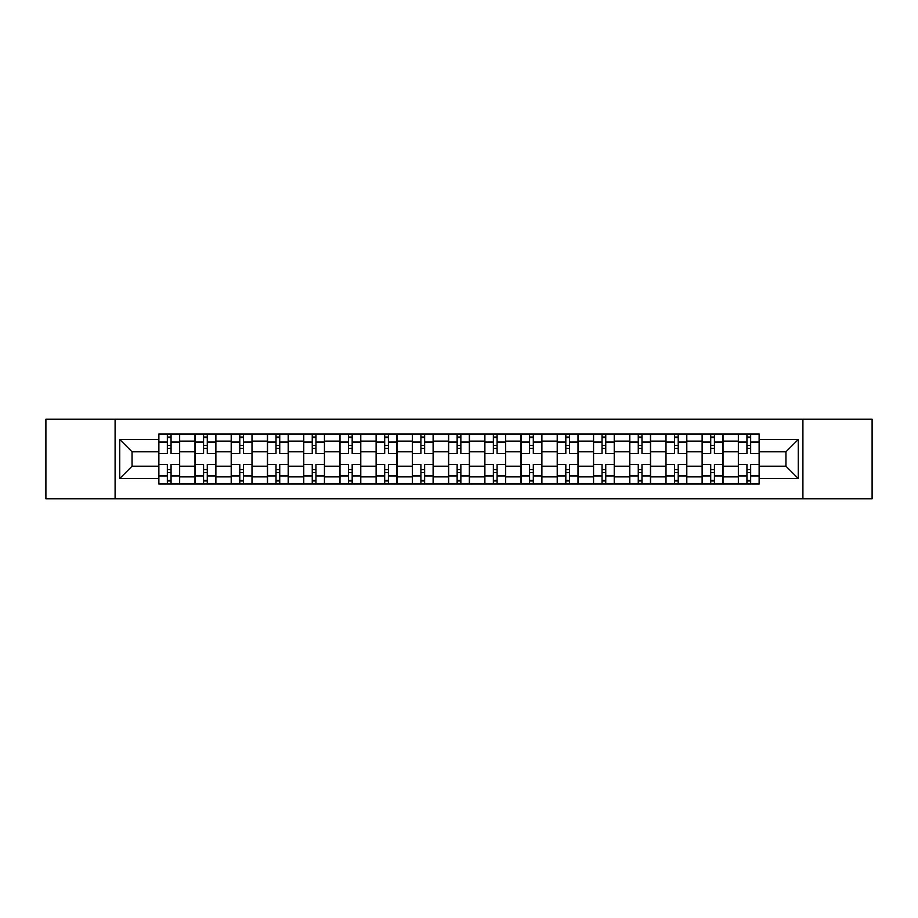 <?xml version="1.0" encoding="UTF-8"?>
<svg xmlns="http://www.w3.org/2000/svg" width="918" height="918" viewBox="0 0 918 918"><rect width="100%" height="100%" fill="white"/><g stroke="black" fill="none" stroke-linecap="round" stroke-linejoin="round"><path stroke-width="1.38" d="M802.906 498.818L872.1 498.818L872.1 419.182L45.9 419.182L45.9 498.818L802.906 498.818L802.906 419.182M194.983 483.958L194.983 441.122L179.653 441.122L179.653 483.958M179.653 441.122L179.653 434.042M194.983 441.122L194.983 434.042M215.879 434.042L215.879 483.958M231.198 483.958L231.198 434.042M252.106 434.042L252.106 483.958M267.425 483.958L267.425 434.042M288.321 434.042L288.321 483.958M303.651 483.958L303.651 434.042M324.547 434.042L324.547 483.958M339.878 483.958L339.878 434.042M360.774 434.042L360.774 483.958M376.105 483.958L376.105 434.042M397.001 434.042L397.001 483.958M412.331 483.958L412.331 434.042M433.227 434.042L433.227 483.958M448.546 483.958L448.546 434.042M469.454 434.042L469.454 483.958M484.773 483.958L484.773 434.042M505.669 434.042L505.669 483.958M520.999 483.958L520.999 434.042M541.895 434.042L541.895 483.958M557.226 483.958L557.226 434.042M578.122 434.042L578.122 483.958M593.453 483.958L593.453 434.042M614.349 434.042L614.349 483.958M629.679 483.958L629.679 434.042M650.575 434.042L650.575 483.958M665.894 483.958L665.894 434.042M686.802 434.042L686.802 483.958M702.121 483.958L702.121 434.042M723.017 434.042L723.017 483.958M738.347 483.958L738.347 434.042M738.347 466.195L723.017 466.195M702.121 466.195L686.802 466.195M665.894 466.195L650.575 466.195M629.679 466.195L614.349 466.195M593.453 466.195L578.122 466.195M557.226 466.195L541.895 466.195M520.999 466.195L505.669 466.195M484.773 466.195L469.454 466.195M448.546 466.195L433.227 466.195M412.331 466.195L397.001 466.195M376.105 466.195L360.774 466.195M339.878 466.195L324.547 466.195M303.651 466.195L288.321 466.195M267.425 466.195L252.106 466.195M231.198 466.195L215.879 466.195M194.983 466.195L179.653 466.195M738.347 451.805L723.017 451.805M702.121 451.805L686.802 451.805M665.894 451.805L650.575 451.805M629.679 451.805L614.349 451.805M593.453 451.805L578.122 451.805M557.226 451.805L541.895 451.805M520.999 451.805L505.669 451.805M484.773 451.805L469.454 451.805M448.546 451.805L433.227 451.805M412.331 451.805L397.001 451.805M376.105 451.805L360.774 451.805M339.878 451.805L324.547 451.805M303.651 451.805L288.321 451.805M267.425 451.805L252.106 451.805M231.198 451.805L215.879 451.805M194.983 451.805L179.653 451.805M132.054 466.195L158.757 466.195L158.757 451.805L132.054 451.805L132.054 466.195L119.742 478.507L119.742 439.493L158.757 439.493L158.757 451.805M759.243 451.805L759.243 466.195L785.946 466.195L785.946 451.805L759.243 451.805L759.243 434.042L158.757 434.042L158.757 439.493M759.243 439.493L798.258 439.493L798.258 478.507L759.243 478.507L759.243 466.195M158.757 466.195L158.757 483.958L759.243 483.958L759.243 478.507M158.757 478.507L119.742 478.507M115.094 498.818L115.094 419.182M171.058 480.481L167.34 480.481M167.34 437.519L171.058 437.519M207.284 480.481L203.566 480.481M203.566 437.519L207.284 437.519M243.511 480.481L239.793 480.481M239.793 437.519L243.511 437.519M279.738 480.481L276.02 480.481M276.02 437.519L279.738 437.519M315.964 480.481L312.246 480.481M312.246 437.519L315.964 437.519M352.179 480.481L348.473 480.481M348.473 437.519L352.179 437.519M388.406 480.481L384.688 480.481M384.688 437.519L388.406 437.519M424.632 480.481L420.914 480.481M420.914 437.519L424.632 437.519M460.859 480.481L457.141 480.481M457.141 437.519L460.859 437.519M497.086 480.481L493.368 480.481M493.368 437.519L497.086 437.519M533.312 480.481L529.594 480.481M529.594 437.519L533.312 437.519M569.527 480.481L565.821 480.481M565.821 437.519L569.527 437.519M605.754 480.481L602.036 480.481M602.036 437.519L605.754 437.519M641.98 480.481L638.262 480.481M638.262 437.519L641.98 437.519M678.207 480.481L674.489 480.481M674.489 437.519L678.207 437.519M714.433 480.481L710.716 480.481M710.716 437.519L714.433 437.519M750.66 480.481L746.942 480.481M746.942 437.519L750.66 437.519M119.742 439.493L132.054 451.805M785.946 466.195L798.258 478.507M785.946 451.805L798.258 439.493M179.538 483.958L179.538 453.538L171.058 453.538L171.058 434.042M167.34 434.042L167.34 453.538L158.871 453.538L158.871 434.042M179.538 453.538L179.538 434.042M158.871 483.958L158.871 464.462L167.34 464.462L167.34 483.958M171.058 483.958L171.058 464.462L179.538 464.462M167.34 448.432L171.058 448.432M158.871 464.462L158.871 453.538M171.058 469.568L167.34 469.568M171.058 480.94L167.34 480.94M167.34 472.586L171.058 472.586M171.058 445.414L167.34 445.414M167.34 437.06L171.058 437.06M215.764 483.958L215.764 453.538L207.284 453.538L207.284 434.042M203.566 434.042L203.566 453.538L195.098 453.538L195.098 434.042M215.764 453.538L215.764 434.042M195.098 483.958L195.098 464.462L203.566 464.462L203.566 483.958M207.284 483.958L207.284 464.462L215.764 464.462M203.566 448.432L207.284 448.432M195.098 464.462L195.098 453.538M207.284 469.568L203.566 469.568M207.284 480.94L203.566 480.94M203.566 472.586L207.284 472.586M207.284 445.414L203.566 445.414M203.566 437.06L207.284 437.06M251.991 483.958L251.991 453.538L243.511 453.538L243.511 434.042M239.793 434.042L239.793 453.538L231.325 453.538L231.325 434.042M251.991 453.538L251.991 434.042M231.325 483.958L231.325 464.462L239.793 464.462L239.793 483.958M243.511 483.958L243.511 464.462L251.991 464.462M239.793 448.432L243.511 448.432M231.325 464.462L231.325 453.538M243.511 469.568L239.793 469.568M243.511 480.94L239.793 480.94M239.793 472.586L243.511 472.586M243.511 445.414L239.793 445.414M239.793 437.06L243.511 437.06M288.206 483.958L288.206 453.538L279.738 453.538L279.738 434.042M276.02 434.042L276.02 453.538L267.54 453.538L267.54 434.042M288.206 453.538L288.206 434.042M267.54 483.958L267.54 464.462L276.02 464.462L276.02 483.958M279.738 483.958L279.738 464.462L288.206 464.462M276.02 448.432L279.738 448.432M267.54 464.462L267.54 453.538M279.738 469.568L276.02 469.568M279.738 480.94L276.02 480.94M276.02 472.586L279.738 472.586M279.738 445.414L276.02 445.414M276.02 437.06L279.738 437.06M324.433 483.958L324.433 453.538L315.964 453.538L315.964 434.042M312.246 434.042L312.246 453.538L303.766 453.538L303.766 434.042M324.433 453.538L324.433 434.042M303.766 483.958L303.766 464.462L312.246 464.462L312.246 483.958M315.964 483.958L315.964 464.462L324.433 464.462M312.246 448.432L315.964 448.432M303.766 464.462L303.766 453.538M315.964 469.568L312.246 469.568M315.964 480.94L312.246 480.94M312.246 472.586L315.964 472.586M315.964 445.414L312.246 445.414M312.246 437.06L315.964 437.06M360.659 483.958L360.659 453.538L352.179 453.538L352.179 434.042M348.473 434.042L348.473 453.538L339.993 453.538L339.993 434.042M360.659 453.538L360.659 434.042M339.993 483.958L339.993 464.462L348.473 464.462L348.473 483.958M352.179 483.958L352.179 464.462L360.659 464.462M348.473 448.432L352.179 448.432M339.993 464.462L339.993 453.538M352.179 469.568L348.473 469.568M352.179 480.94L348.473 480.94M348.473 472.586L352.179 472.586M352.179 445.414L348.473 445.414M348.473 437.06L352.179 437.06M396.886 483.958L396.886 453.538L388.406 453.538L388.406 434.042M384.688 434.042L384.688 453.538L376.219 453.538L376.219 434.042M396.886 453.538L396.886 434.042M376.219 483.958L376.219 464.462L384.688 464.462L384.688 483.958M388.406 483.958L388.406 464.462L396.886 464.462M384.688 448.432L388.406 448.432M376.219 464.462L376.219 453.538M388.406 469.568L384.688 469.568M388.406 480.94L384.688 480.94M384.688 472.586L388.406 472.586M388.406 445.414L384.688 445.414M384.688 437.06L388.406 437.06M433.112 483.958L433.112 453.538L424.632 453.538L424.632 434.042M420.914 434.042L420.914 453.538L412.446 453.538L412.446 434.042M433.112 453.538L433.112 434.042M412.446 483.958L412.446 464.462L420.914 464.462L420.914 483.958M424.632 483.958L424.632 464.462L433.112 464.462M420.914 448.432L424.632 448.432M412.446 464.462L412.446 453.538M424.632 469.568L420.914 469.568M424.632 480.94L420.914 480.94M420.914 472.586L424.632 472.586M424.632 445.414L420.914 445.414M420.914 437.06L424.632 437.06M469.339 483.958L469.339 453.538L460.859 453.538L460.859 434.042M457.141 434.042L457.141 453.538L448.661 453.538L448.661 434.042M469.339 453.538L469.339 434.042M448.661 483.958L448.661 464.462L457.141 464.462L457.141 483.958M460.859 483.958L460.859 464.462L469.339 464.462M457.141 448.432L460.859 448.432M448.661 464.462L448.661 453.538M460.859 469.568L457.141 469.568M460.859 480.94L457.141 480.94M457.141 472.586L460.859 472.586M460.859 445.414L457.141 445.414M457.141 437.06L460.859 437.06M505.554 483.958L505.554 453.538L497.086 453.538L497.086 434.042M493.368 434.042L493.368 453.538L484.888 453.538L484.888 434.042M505.554 453.538L505.554 434.042M484.888 483.958L484.888 464.462L493.368 464.462L493.368 483.958M497.086 483.958L497.086 464.462L505.554 464.462M493.368 448.432L497.086 448.432M484.888 464.462L484.888 453.538M497.086 469.568L493.368 469.568M497.086 480.94L493.368 480.94M493.368 472.586L497.086 472.586M497.086 445.414L493.368 445.414M493.368 437.06L497.086 437.06M541.781 483.958L541.781 453.538L533.312 453.538L533.312 434.042M529.594 434.042L529.594 453.538L521.114 453.538L521.114 434.042M541.781 453.538L541.781 434.042M521.114 483.958L521.114 464.462L529.594 464.462L529.594 483.958M533.312 483.958L533.312 464.462L541.781 464.462M529.594 448.432L533.312 448.432M521.114 464.462L521.114 453.538M533.312 469.568L529.594 469.568M533.312 480.94L529.594 480.94M529.594 472.586L533.312 472.586M533.312 445.414L529.594 445.414M529.594 437.06L533.312 437.06M578.007 483.958L578.007 453.538L569.527 453.538L569.527 434.042M565.821 434.042L565.821 453.538L557.341 453.538L557.341 434.042M578.007 453.538L578.007 434.042M557.341 483.958L557.341 464.462L565.821 464.462L565.821 483.958M569.527 483.958L569.527 464.462L578.007 464.462M565.821 448.432L569.527 448.432M557.341 464.462L557.341 453.538M569.527 469.568L565.821 469.568M569.527 480.94L565.821 480.94M565.821 472.586L569.527 472.586M569.527 445.414L565.821 445.414M565.821 437.06L569.527 437.06M614.234 483.958L614.234 453.538L605.754 453.538L605.754 434.042M602.036 434.042L602.036 453.538L593.567 453.538L593.567 434.042M614.234 453.538L614.234 434.042M593.567 483.958L593.567 464.462L602.036 464.462L602.036 483.958M605.754 483.958L605.754 464.462L614.234 464.462M602.036 448.432L605.754 448.432M593.567 464.462L593.567 453.538M605.754 469.568L602.036 469.568M605.754 480.94L602.036 480.94M602.036 472.586L605.754 472.586M605.754 445.414L602.036 445.414M602.036 437.06L605.754 437.06M650.46 483.958L650.46 453.538L641.98 453.538L641.98 434.042M638.262 434.042L638.262 453.538L629.794 453.538L629.794 434.042M650.46 453.538L650.46 434.042M629.794 483.958L629.794 464.462L638.262 464.462L638.262 483.958M641.98 483.958L641.98 464.462L650.46 464.462M638.262 448.432L641.98 448.432M629.794 464.462L629.794 453.538M641.98 469.568L638.262 469.568M641.98 480.94L638.262 480.94M638.262 472.586L641.98 472.586M641.98 445.414L638.262 445.414M638.262 437.06L641.98 437.06M686.675 483.958L686.675 453.538L678.207 453.538L678.207 434.042M674.489 434.042L674.489 453.538L666.009 453.538L666.009 434.042M686.675 453.538L686.675 434.042M666.009 483.958L666.009 464.462L674.489 464.462L674.489 483.958M678.207 483.958L678.207 464.462L686.675 464.462M674.489 448.432L678.207 448.432M666.009 464.462L666.009 453.538M678.207 469.568L674.489 469.568M678.207 480.94L674.489 480.94M674.489 472.586L678.207 472.586M678.207 445.414L674.489 445.414M674.489 437.06L678.207 437.06M722.902 483.958L722.902 453.538L714.433 453.538L714.433 434.042M710.716 434.042L710.716 453.538L702.236 453.538L702.236 434.042M722.902 453.538L722.902 434.042M702.236 483.958L702.236 464.462L710.716 464.462L710.716 483.958M714.433 483.958L714.433 464.462L722.902 464.462M710.716 448.432L714.433 448.432M702.236 464.462L702.236 453.538M714.433 469.568L710.716 469.568M714.433 480.94L710.716 480.94M710.716 472.586L714.433 472.586M714.433 445.414L710.716 445.414M710.716 437.06L714.433 437.06M759.129 483.958L759.129 453.538L750.66 453.538L750.66 434.042M746.942 434.042L746.942 453.538L738.462 453.538L738.462 434.042M759.129 453.538L759.129 434.042M738.462 483.958L738.462 464.462L746.942 464.462L746.942 483.958M750.66 483.958L750.66 464.462L759.129 464.462M746.942 448.432L750.66 448.432M738.462 464.462L738.462 453.538M750.66 469.568L746.942 469.568M750.66 480.94L746.942 480.94M746.942 472.586L750.66 472.586M750.66 445.414L746.942 445.414M746.942 437.06L750.66 437.06M702.121 441.122L686.802 441.122M665.894 441.122L650.575 441.122M629.679 441.122L614.349 441.122M593.453 441.122L578.122 441.122M557.226 441.122L541.895 441.122M520.999 441.122L505.669 441.122M484.773 441.122L469.454 441.122M448.546 441.122L433.227 441.122M412.331 441.122L397.001 441.122M376.105 441.122L360.774 441.122M339.878 441.122L324.547 441.122M303.651 441.122L288.321 441.122M267.425 441.122L252.106 441.122M231.198 441.122L215.879 441.122M738.347 441.122L723.017 441.122M702.121 476.878L686.802 476.878M665.894 476.878L650.575 476.878M629.679 476.878L614.349 476.878M593.453 476.878L578.122 476.878M557.226 476.878L541.895 476.878M520.999 476.878L505.669 476.878M484.773 476.878L469.454 476.878M448.546 476.878L433.227 476.878M412.331 476.878L397.001 476.878M376.105 476.878L360.774 476.878M339.878 476.878L324.547 476.878M303.651 476.878L288.321 476.878M267.425 476.878L252.106 476.878M231.198 476.878L215.879 476.878M194.983 476.878L179.653 476.878M738.347 476.878L723.017 476.878M179.538 442.051L171.058 442.051M167.34 442.051L158.871 442.051M167.34 442.361L158.871 442.361M167.34 475.639L158.871 475.639M167.34 475.949L158.871 475.949M179.538 475.949L171.058 475.949M179.538 442.361L171.058 442.361M179.538 475.639L171.058 475.639M215.764 442.051L207.284 442.051M203.566 442.051L195.098 442.051M203.566 442.361L195.098 442.361M203.566 475.639L195.098 475.639M203.566 475.949L195.098 475.949M215.764 475.949L207.284 475.949M215.764 442.361L207.284 442.361M215.764 475.639L207.284 475.639M251.991 442.051L243.511 442.051M239.793 442.051L231.325 442.051M239.793 442.361L231.325 442.361M239.793 475.639L231.325 475.639M239.793 475.949L231.325 475.949M251.991 475.949L243.511 475.949M251.991 442.361L243.511 442.361M251.991 475.639L243.511 475.639M288.206 442.051L279.738 442.051M276.02 442.051L267.54 442.051M276.02 442.361L267.54 442.361M276.02 475.639L267.54 475.639M276.02 475.949L267.54 475.949M288.206 475.949L279.738 475.949M288.206 442.361L279.738 442.361M288.206 475.639L279.738 475.639M324.433 442.051L315.964 442.051M312.246 442.051L303.766 442.051M312.246 442.361L303.766 442.361M312.246 475.639L303.766 475.639M312.246 475.949L303.766 475.949M324.433 475.949L315.964 475.949M324.433 442.361L315.964 442.361M324.433 475.639L315.964 475.639M360.659 442.051L352.179 442.051M348.473 442.051L339.993 442.051M348.473 442.361L339.993 442.361M348.473 475.639L339.993 475.639M348.473 475.949L339.993 475.949M360.659 475.949L352.179 475.949M360.659 442.361L352.179 442.361M360.659 475.639L352.179 475.639M396.886 442.051L388.406 442.051M384.688 442.051L376.219 442.051M384.688 442.361L376.219 442.361M384.688 475.639L376.219 475.639M384.688 475.949L376.219 475.949M396.886 475.949L388.406 475.949M396.886 442.361L388.406 442.361M396.886 475.639L388.406 475.639M433.112 442.051L424.632 442.051M420.914 442.051L412.446 442.051M420.914 442.361L412.446 442.361M420.914 475.639L412.446 475.639M420.914 475.949L412.446 475.949M433.112 475.949L424.632 475.949M433.112 442.361L424.632 442.361M433.112 475.639L424.632 475.639M469.339 442.051L460.859 442.051M457.141 442.051L448.661 442.051M457.141 442.361L448.661 442.361M457.141 475.639L448.661 475.639M457.141 475.949L448.661 475.949M469.339 475.949L460.859 475.949M469.339 442.361L460.859 442.361M469.339 475.639L460.859 475.639M505.554 442.051L497.086 442.051M493.368 442.051L484.888 442.051M493.368 442.361L484.888 442.361M493.368 475.639L484.888 475.639M493.368 475.949L484.888 475.949M505.554 475.949L497.086 475.949M505.554 442.361L497.086 442.361M505.554 475.639L497.086 475.639M541.781 442.051L533.312 442.051M529.594 442.051L521.114 442.051M529.594 442.361L521.114 442.361M529.594 475.639L521.114 475.639M529.594 475.949L521.114 475.949M541.781 475.949L533.312 475.949M541.781 442.361L533.312 442.361M541.781 475.639L533.312 475.639M578.007 442.051L569.527 442.051M565.821 442.051L557.341 442.051M565.821 442.361L557.341 442.361M565.821 475.639L557.341 475.639M565.821 475.949L557.341 475.949M578.007 475.949L569.527 475.949M578.007 442.361L569.527 442.361M578.007 475.639L569.527 475.639M614.234 442.051L605.754 442.051M602.036 442.051L593.567 442.051M602.036 442.361L593.567 442.361M602.036 475.639L593.567 475.639M602.036 475.949L593.567 475.949M614.234 475.949L605.754 475.949M614.234 442.361L605.754 442.361M614.234 475.639L605.754 475.639M650.46 442.051L641.98 442.051M638.262 442.051L629.794 442.051M638.262 442.361L629.794 442.361M638.262 475.639L629.794 475.639M638.262 475.949L629.794 475.949M650.46 475.949L641.98 475.949M650.46 442.361L641.98 442.361M650.46 475.639L641.98 475.639M686.675 442.051L678.207 442.051M674.489 442.051L666.009 442.051M674.489 442.361L666.009 442.361M674.489 475.639L666.009 475.639M674.489 475.949L666.009 475.949M686.675 475.949L678.207 475.949M686.675 442.361L678.207 442.361M686.675 475.639L678.207 475.639M722.902 442.051L714.433 442.051M710.716 442.051L702.236 442.051M710.716 442.361L702.236 442.361M710.716 475.639L702.236 475.639M710.716 475.949L702.236 475.949M722.902 475.949L714.433 475.949M722.902 442.361L714.433 442.361M722.902 475.639L714.433 475.639M759.129 442.051L750.66 442.051M746.942 442.051L738.462 442.051M746.942 442.361L738.462 442.361M746.942 475.639L738.462 475.639M746.942 475.949L738.462 475.949M759.129 475.949L750.66 475.949M759.129 442.361L750.66 442.361M759.129 475.639L750.66 475.639"/></g></svg>
